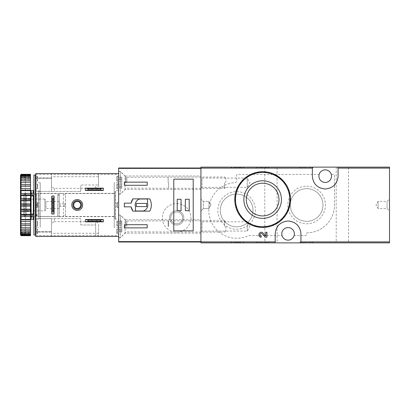 <?xml version="1.0" encoding="UTF-8"?>
<svg xmlns="http://www.w3.org/2000/svg" width="410" height="410" viewBox="0 0 410 410"><rect width="100%" height="100%" fill="white"/><g stroke="black" fill="none" stroke-linecap="round" stroke-linejoin="round"><path stroke-width="0.31" stroke-dasharray="2.05 1.54" d="M300.586 167.142L312.302 167.142L300.586 167.142L300.586 167.998L300.012 167.998L300.012 167.142L300.012 167.998L312.871 167.998L312.871 167.142L312.302 167.142L312.871 167.142L312.871 167.998L300.586 167.998L300.586 167.142M389.5 167.142L200.931 167.142L200.931 242.858L389.5 242.858L389.5 167.142M348.5 167.142L336.215 167.142L348.5 167.142L348.5 242.858L336.215 242.858L348.5 242.858M277.073 167.142L264.788 167.142L277.073 167.142L277.073 242.858L264.788 242.858L277.073 242.858M231.645 167.142L243.355 167.142L231.645 167.142L231.645 167.998L231.071 167.998L231.071 167.142L231.071 167.998L243.929 167.998L243.929 167.142L243.355 167.142L243.929 167.142L243.929 167.998L231.645 167.998L231.645 167.142M256.788 167.142L268.499 167.142L256.788 167.142L256.788 167.998L256.214 167.998L256.214 167.142L256.214 167.998L269.073 167.998L269.073 167.142L268.499 167.142L269.073 167.142L269.073 167.998L256.788 167.998L256.788 167.142M306.644 186.207A18.793 18.793 0 0 1 322.921 214.399A18.793 18.793 0 0 1 290.367 214.399A18.793 18.793 0 0 1 306.644 186.207M236.642 191.634A18.793 18.793 0 0 1 252.919 219.827A18.793 18.793 0 0 1 220.365 219.827A18.793 18.793 0 0 1 236.642 191.634M294.119 235.571L304.927 235.571A1.712 1.712 0 0 0 306.644 233.859L306.644 233.141A0.287 0.287 0 0 1 306.926 232.854A27.859 27.859 0 0 0 334.498 205L334.498 174.998A0.569 0.569 0 0 0 333.93 174.429L331.26 174.429A6.283 6.283 0 0 0 319.164 174.429L237.216 174.429A0.569 0.569 0 0 0 236.642 174.998L236.642 180.907A1.712 1.712 0 0 1 235.027 182.619A27.859 27.859 0 0 0 209.648 217.3A27.859 27.859 0 0 0 248.521 235.627A0.569 0.569 0 0 1 248.767 235.571L282.024 235.571A6.283 6.283 0 0 0 294.119 235.571A6.283 6.283 0 0 0 288.071 227.57A6.283 6.283 0 0 0 282.024 235.571L248.767 235.571A0.569 0.569 0 0 0 248.521 235.627A27.859 27.859 0 0 1 209.648 217.3A27.859 27.859 0 0 1 235.027 182.619A1.712 1.712 0 0 0 236.642 180.907L236.642 174.998A0.569 0.569 0 0 1 237.216 174.429L319.164 174.429A6.283 6.283 0 0 0 325.212 182.429A6.283 6.283 0 0 0 331.26 174.429L333.93 174.429A0.569 0.569 0 0 1 334.498 174.998L334.498 205A27.859 27.859 0 0 1 306.926 232.854A0.287 0.287 0 0 0 306.644 233.141L306.644 233.859A1.712 1.712 0 0 1 304.927 235.571L294.119 235.571M263 233.029C259.679 229.82 256.619 237.016 261.226 237.159L261.226 236.016C258.772 235.94 260.401 232.106 262.174 233.818L265.352 237.159L266.93 237.159L266.93 232.27L265.788 232.27L265.788 235.96M273.352 173.855L262.641 171.713L253.226 173.353L244.975 178.032L238.794 185.176L235.35 194.007L235.073 203.539L238.041 212.636L243.899 220.18L251.945 225.295L261.262 227.396L270.743 226.223L279.256 221.928L285.821 215.019L289.68 206.271L290.352 196.733L287.784 187.575L282.326 179.862M256.214 242.858L268.499 242.858L256.214 242.858L256.214 242.002L269.073 242.002L256.214 242.002L256.214 242.858M268.499 242.858L269.073 242.858L268.499 242.858L268.499 242.002L268.499 242.858M300.012 242.858L312.302 242.858L300.012 242.858L300.012 242.002L312.871 242.002L300.012 242.002L300.012 242.858M312.302 242.858L312.871 242.858L312.302 242.858L312.302 242.002L312.302 242.858M231.071 242.858L243.355 242.858L231.071 242.858L231.071 242.002L243.929 242.002L231.071 242.002L231.071 242.858M243.355 242.858L243.929 242.858L243.355 242.858L243.355 242.002L243.355 242.858M389.5 198.999L389.5 211.001L389.5 198.999L387.071 201.428L387.071 208.572L387.071 201.428L378.071 201.428L378.071 208.572L378.071 201.428L376.011 205L378.071 208.572L387.071 208.572L389.5 211.001M200.931 220.713L200.931 232.142L200.931 220.713L202.012 221.795L202.012 231.061L202.012 221.795L247.215 221.795L247.215 231.061L247.215 221.795L249.89 226.428L247.215 231.061L202.012 231.061L200.931 232.142M200.931 177.002L200.931 188.431L200.931 177.002L202.012 178.083L202.012 187.344L202.012 178.083L247.215 178.083L247.215 187.344L247.215 178.083L249.89 182.716L247.215 187.344L202.012 187.344L200.931 188.431M200.931 198.999L200.931 211.001L200.931 198.999L200.931 211.001L200.931 198.999L203.355 201.428L203.355 208.572L203.355 201.428L208.931 201.428L208.931 208.572L208.931 201.428L208.931 208.572L208.931 201.428L203.355 201.428L203.355 208.572L203.355 201.428L200.931 198.999M262.641 183.224A16.349 16.349 0 0 1 276.801 207.747A16.349 16.349 0 0 1 248.486 207.747A16.349 16.349 0 0 1 262.641 183.224M306.644 188.651A16.349 16.349 0 0 1 320.805 213.174A16.349 16.349 0 0 1 292.484 213.174A16.349 16.349 0 0 1 306.644 188.651A16.349 16.349 0 0 1 320.805 213.174A16.349 16.349 0 0 1 292.484 213.174A16.349 16.349 0 0 1 306.644 188.651M236.642 194.079A16.349 16.349 0 0 1 250.802 218.602A16.349 16.349 0 0 1 222.481 218.602A16.349 16.349 0 0 1 236.642 194.079A16.349 16.349 0 0 1 250.802 218.602A16.349 16.349 0 0 1 222.481 218.602A16.349 16.349 0 0 1 236.642 194.079M300.93 242.858L300.93 233.859A12.859 12.859 0 0 0 298.311 226.084M297.229 224.834A12.859 12.859 0 0 0 288.133 221M288.087 221A12.859 12.859 0 0 0 278.923 224.823M277.903 225.992A12.859 12.859 0 0 0 275.212 233.859L275.212 242.858M312.358 167.142L312.358 176.141A12.859 12.859 0 0 0 314.972 183.916M316.059 185.166A12.859 12.859 0 0 0 325.156 189M325.202 189A12.859 12.859 0 0 0 334.36 185.176M335.385 184.008A12.859 12.859 0 0 0 338.071 176.141L338.071 167.142M210.991 205L208.931 208.572L210.991 205L208.931 201.428L210.991 205M243.929 242.858L243.929 242.002L243.929 242.858M237.713 242.002L237.713 242.858L233.644 242.858L236.088 242.858L236.088 242.002L236.088 242.858L240.644 242.858L239.343 242.858L239.343 242.002L241.787 242.002L233.644 242.002L240.644 242.002L239.343 242.002L239.343 242.858L241.787 242.858L241.787 242.002M237.713 242.858L241.787 242.858M238.282 242.858L238.282 242.002L238.282 242.858M237.144 242.858L237.144 242.002L237.144 242.858M312.871 242.858L312.871 242.002L312.871 242.858M302.585 242.858L302.585 242.002L309.591 242.002L302.585 242.002L302.585 242.858L304.215 242.858L304.215 242.002L305.845 242.002L304.215 242.002L304.215 242.858L309.591 242.858L309.591 242.002L310.729 242.002L309.591 242.002L309.591 242.858L302.585 242.858M310.729 242.858L310.729 242.002L310.729 242.858L309.591 242.858L309.591 242.002L309.591 242.858L310.729 242.858M305.845 242.858L304.215 242.858L305.845 242.858L305.845 242.002M269.073 242.858L269.073 242.002L269.073 242.858M263 242.858L258.787 242.858L261.226 242.858L261.226 242.002L261.226 242.858L259.925 242.858L266.93 242.858L265.788 242.858L265.788 242.002L258.787 242.002L266.93 242.002L265.788 242.002L265.788 242.858L263 242.858L263 242.002M266.93 242.858L266.93 242.002L266.93 242.858M265.352 242.858L265.352 242.002M240.644 167.998L238.282 167.998L238.282 167.142L238.282 167.998L233.644 167.998L233.644 167.142L236.088 167.142L236.088 167.998L236.088 167.142L234.781 167.142L240.644 167.142L239.343 167.142L239.343 167.998L239.343 167.142L241.787 167.142L237.713 167.142L237.713 167.998L241.787 167.998L239.343 167.998L240.644 167.998L240.644 167.142M237.144 167.998L237.144 167.142L237.144 167.998M233.644 167.998L237.713 167.998M233.644 167.142L237.713 167.142M302.585 167.998L302.585 167.142L310.729 167.142L302.585 167.142L302.585 167.998L309.591 167.998L302.585 167.998M304.215 167.998L304.215 167.142L304.215 167.998L305.845 167.998L304.215 167.998M305.845 167.998L305.845 167.142M309.591 167.998L309.591 167.142L309.591 167.998L310.729 167.998L309.591 167.998L309.591 167.142L309.591 167.998M310.729 167.998L310.729 167.142L310.729 167.998M262.174 167.998L266.93 167.998L258.787 167.998L261.226 167.998L261.226 167.142L259.925 167.142L266.93 167.142L258.787 167.142L261.226 167.142L261.226 167.998L259.925 167.998L262.174 167.998L262.174 167.142M265.352 167.998L265.352 167.142M266.93 167.998L266.93 167.142L266.93 167.998M265.788 167.998L265.788 167.142L265.788 167.998M200.931 241.613L200.931 242.002L118.644 242.002L118.644 167.998L200.931 167.998L200.931 168.387M176.643 203.57A14.283 14.283 0 0 1 189.015 224.998A14.283 14.283 0 0 1 164.272 224.998A14.283 14.283 0 0 1 176.643 203.57A14.283 14.283 0 0 1 189.015 224.998A14.283 14.283 0 0 1 164.272 224.998A14.283 14.283 0 0 1 176.643 203.57M200.931 242.002L200.931 167.998M200.931 219.714L200.931 233.141L200.931 219.714L125.07 219.714L125.07 233.141L125.07 219.714L120.355 214.999L120.355 237.856L120.355 214.999L118.644 214.999L118.644 237.856L118.644 214.999M200.931 175.998L200.931 189.43L200.931 175.998L125.07 175.998L125.07 189.43L125.07 175.998L120.355 171.288L120.355 194.145L120.355 171.288L118.644 171.288L118.644 194.145L118.644 171.288M118.644 190.717L118.644 219.283L118.644 190.717L115.64 190.717L115.64 219.283L115.64 190.717L114.928 191.429L114.928 218.571L114.928 191.429M176.643 210.714A7.144 7.144 0 0 1 182.829 221.431A7.144 7.144 0 0 1 170.458 221.431A7.144 7.144 0 0 1 176.643 210.714A7.144 7.144 0 0 1 182.829 221.431A7.144 7.144 0 0 1 170.458 221.431A7.144 7.144 0 0 1 176.643 210.714M176.643 211.949A5.904 5.904 0 0 1 181.758 220.811A5.904 5.904 0 0 1 171.529 220.811A5.904 5.904 0 0 1 176.643 211.949A5.904 5.904 0 0 1 181.758 220.811A5.904 5.904 0 0 1 171.529 220.811A5.904 5.904 0 0 1 176.643 211.949M23.498 194.883L23.498 215.117L23.498 194.883L24.815 193.571L24.815 216.429L24.815 193.571L35.788 193.571L35.788 216.429L35.788 193.571M23.498 197.856L23.498 212.144L23.498 197.856L24.738 199.096L24.738 210.904L24.738 199.096L44.931 199.096L44.931 210.904L44.931 199.096L45.956 201.571L45.956 208.429L45.956 201.571L59.214 201.571L59.214 208.429L59.214 201.571L60.101 203.714L60.101 206.286L60.101 203.714L64.929 203.714L64.929 206.286L64.929 203.714M35.788 194.858L35.788 215.142L35.788 194.858L38.642 194.858L38.642 215.142L38.642 194.858M38.642 193.571L38.642 216.429L38.642 193.571L57.784 193.571L57.784 216.429L57.784 193.571L59.214 196.047L59.214 213.953L59.214 196.047M59.214 193.571L59.214 216.429L59.214 193.571L63.427 193.571L63.427 216.429L63.427 193.571C64.093 194.863 64.759 194.863 65.431 193.571L65.431 216.429L65.431 193.571L114.928 193.571L114.928 216.429L114.928 193.571M131.092 203.145L124.358 203.145L124.358 206.855L131.092 206.855M132.896 211.145L149.773 211.145A12.715 12.715 0 0 0 149.773 198.855L132.896 198.855M147.498 198.999L139.625 198.999A6.283 6.283 0 0 0 135.5 206.876L135.5 211.001L143.372 211.001A6.283 6.283 0 0 0 147.498 203.124L147.498 198.999M146.642 203.427L136.356 203.427L136.356 206.573L146.642 206.573L146.642 203.427M147.216 182.142L124.358 182.142L124.358 185.284L147.216 185.284L147.216 182.142M124.358 224.716L124.358 227.857L147.216 227.857L147.216 224.716L124.358 224.716M173.784 230.85L173.784 179.149M193.212 230.85L193.212 179.149M181.071 199.286L177.212 199.286L177.212 210.714L181.071 210.714L181.071 199.286M189.215 199.286L185.356 199.286L185.356 210.714L189.215 210.714L189.215 199.286M118.644 182.716L118.644 227.284L118.644 182.716L114.216 182.716L114.216 227.284L114.216 182.716M118.644 187.488L118.644 185.971L118.644 188.359L118.644 187.488L121.785 187.488L121.785 185.971L121.785 188.359L121.785 187.488L118.644 187.488M118.644 184.151L118.644 179.329L118.644 184.151L121.785 184.151L121.785 186.099L121.785 179.329L121.785 184.151L118.644 184.151M118.644 179.375L118.644 177.074L118.644 179.457L121.785 179.457L121.785 177.074L121.785 179.457L118.644 179.375M120.355 182.716L120.355 171.426L120.355 182.716M168.146 182.716L168.146 177.284L168.146 182.716M168.643 182.716L168.643 188.431L168.643 182.716M224.557 182.716L224.557 188.431L224.557 182.716M225.787 182.716L225.787 178.227L225.787 182.716M118.644 226.428L118.644 215.142L118.644 226.428M118.644 231.204L118.644 229.682L118.644 232.07L118.644 231.204L121.785 231.204L121.785 229.682L121.785 232.07L121.785 231.204L118.644 231.204M118.644 227.863L118.644 223.045L118.644 227.863L121.785 227.863L121.785 229.815L121.785 223.045L121.785 227.863L118.644 227.863M118.644 223.091L118.644 220.785L118.644 223.173L121.785 223.173L121.785 220.785L121.785 223.173L118.644 223.091M120.355 226.428L120.355 215.142L120.355 226.428M168.146 226.428L168.146 221L168.146 226.428M168.643 226.428L168.643 220.713L168.643 226.428M224.557 226.428L224.557 220.713L224.557 226.428M225.787 226.428L225.787 230.917L225.787 226.428M103.356 221.856L103.356 219.57L85.357 219.57L85.357 221.856L103.356 221.856M103.356 190.43L103.356 188.144L85.357 188.144L85.357 190.43L103.356 190.43M51.501 184.997L51.501 176.715L51.501 191.429L51.501 178.427L51.501 191.429L80.216 191.429L36.357 191.429A0.569 0.569 0 0 0 35.788 191.998L35.788 178.427L35.788 191.998A0.569 0.569 0 0 1 36.357 191.429L51.501 191.429L51.501 173.573L51.501 184.997C51.445 186.627 52.398 187.739 54.356 188.339L95.643 188.339C97.6 187.739 98.554 186.627 98.502 184.997L98.502 173.573L54.356 173.573L98.502 173.573L98.502 184.997M51.501 177.858L51.501 178.427L51.501 177.858L35.788 177.858L35.788 178.427L35.788 177.858L51.501 177.858M98.502 225.003L98.502 236.426L98.502 225.003C98.554 223.373 97.6 222.261 95.643 221.661L95.643 236.426L98.502 236.426L51.501 236.426L95.643 236.426L95.643 224.998L81.359 224.998A0.569 0.569 0 0 1 80.785 224.429L80.785 219.145A0.569 0.569 0 0 0 80.216 218.571L51.501 218.571L51.501 236.426L51.501 225.003C51.445 223.373 52.398 222.261 54.356 221.661L54.356 218.571M98.502 233.285L51.501 233.285L51.501 218.571L36.357 218.571A0.569 0.569 0 0 1 35.788 218.002L35.788 231.573L35.788 218.002A0.569 0.569 0 0 0 36.357 218.571L51.501 218.571L51.501 232.142L51.501 218.571L80.216 218.571L80.785 219.145L80.785 224.429L81.359 224.998L95.643 224.998M51.501 173.573L54.356 173.573L51.501 173.573M81.359 185.002L98.502 185.002L81.359 185.002A0.569 0.569 0 0 0 80.785 185.571L81.359 185.002M80.785 190.855L80.785 185.571L80.785 190.855A0.569 0.569 0 0 1 80.216 191.429L80.785 190.855M95.643 221.661L54.356 221.661M35.788 233.787L35.788 228.785L35.788 233.787L37.069 233.787L37.069 228.785L37.069 233.787L37.643 233.213L37.643 229.359L37.643 233.213M35.788 226.084L35.788 221.087L35.788 226.084L35.788 221.087L35.788 226.084L37.069 226.084L35.788 226.084M35.788 207.501L35.788 202.499L35.788 207.501L35.788 202.499L35.788 207.501L37.069 207.501L35.788 207.501M35.788 188.913L35.788 183.916L35.788 188.913L35.788 183.916L35.788 188.913L37.069 188.913L35.788 188.913M35.788 181.215L35.788 176.213L35.788 181.215L37.069 181.215L37.069 176.213L37.069 181.215L37.643 180.641L37.643 176.787L37.643 180.641M35.788 227.284L35.788 182.716L35.788 227.284L40.216 227.284L40.216 182.716L40.216 227.284M118.644 236.426L35.788 236.426L35.788 173.573L118.644 173.573L118.644 236.426L118.644 173.573M35.788 231.573L35.788 232.142L35.788 231.573L51.501 231.573L35.788 231.573M51.501 233.285L51.501 225.003M54.074 196L51.788 196L51.788 213.999L54.074 213.999L54.074 196M118.644 233.787L118.644 228.785L118.644 233.787L117.357 233.787L116.783 233.213L116.783 229.359L116.783 233.213M118.644 226.084L118.644 221.087L118.644 226.084L118.644 221.087L118.644 226.084L117.357 226.084L116.783 225.515L116.783 221.656L116.783 225.515L116.783 221.656L116.783 225.515L117.357 226.084L117.357 221.087L117.357 226.084L117.357 221.087L117.357 226.084L118.644 226.084M118.644 207.501L118.644 202.499L118.644 207.501L118.644 202.499L118.644 207.501L117.357 207.501L116.783 206.927L116.783 203.073L116.783 206.927L116.783 203.073L116.783 206.927L117.357 207.501L117.357 202.499L117.357 207.501L117.357 202.499L117.357 207.501L118.644 207.501M118.644 188.913L118.644 183.916L118.644 188.913L118.644 183.916L118.644 188.913L117.357 188.913L116.783 188.344L116.783 184.485L116.783 188.344L116.783 184.485L116.783 188.344L117.357 188.913L117.357 183.916L117.357 188.913L117.357 183.916L117.357 188.913L118.644 188.913M118.644 181.215L118.644 176.213L118.644 181.215L117.357 181.215L116.783 180.641L116.783 176.787L116.783 180.641M51.501 232.142L35.788 232.142L51.501 232.142M118.644 227.284L114.216 227.284M114.216 216.644L114.216 193.356L114.216 216.644L40.216 216.644L40.216 193.356L40.216 216.644M37.643 206.927L37.643 203.073L37.643 206.927L37.069 207.501L37.069 202.499L37.069 207.501L37.069 202.499L37.069 207.501L37.643 206.927L37.643 203.073L37.643 206.927M37.643 225.515L37.643 221.656L37.643 225.515L37.069 226.084L37.069 221.087L37.069 226.084L37.069 221.087L37.069 226.084L37.643 225.515L37.643 221.656L37.643 225.515M37.643 188.344L37.643 184.485L37.643 188.344L37.069 188.913L37.069 183.916L37.069 188.913L37.069 183.916L37.069 188.913L37.643 188.344L37.643 184.485L37.643 188.344M91.855 221.856L96.857 221.856L91.855 221.856L91.855 219.57L96.857 219.57L91.855 219.57M91.855 190.43L96.857 190.43L91.855 190.43L91.855 188.144L96.857 188.144L91.855 188.144M96.857 188.144L96.857 190.43M96.857 219.57L96.857 221.856M54.074 207.357L54.074 202.642L54.074 207.357L51.788 207.357L51.788 202.642L51.788 207.357M51.788 202.642L54.074 202.642M71.786 205A5.427 5.427 0 0 1 79.929 200.3A5.427 5.427 0 0 1 79.929 209.7A5.427 5.427 0 0 1 71.786 205M73.703 205A3.511 3.511 0 0 1 78.971 201.956A3.511 3.511 0 0 1 78.971 208.044A3.511 3.511 0 0 1 73.703 205M35.357 235.002L35.357 174.998M35.357 205.989L35.357 204.011L37.069 205L35.357 205.989L35.357 204.011L37.069 205L35.357 205.989M35.357 219.857L35.357 190.143L35.357 219.857M35.357 216.357L35.357 213.979L35.357 216.357M33.928 216.465L33.359 216.06L33.928 216.465L33.928 219.857L33.928 216.465M33.928 195.555L33.928 214.445L33.928 195.098L33.359 195.959L30.786 195.903L30.786 193.884L33.359 193.94L33.928 193.535L33.359 193.94L33.359 190.717M33.928 193.535L33.928 190.143L33.928 193.535M31.073 219.283L30.786 214.097L30.786 216.116L33.359 216.06L33.359 216.921M31.073 216.921L31.073 216.06L33.359 216.06L33.359 219.283M31.073 193.079L31.073 193.94L33.359 193.94L33.359 193.079M21.069 235.427L30.499 235.427L30.499 235.694L30.499 234.54L30.499 235.694L21.069 235.694L20.5 234.781L20.5 234.095L21.069 235.027L30.499 235.027L30.499 234.233L21.069 234.233L20.5 233.521L20.5 232.762L21.069 233.449L30.499 233.449L30.499 232.157L21.069 232.157L20.5 231.399L20.5 230.584L21.069 231.004L30.499 231.004L30.499 229.251L21.069 229.251L20.5 228.467L20.5 227.632L30.499 227.77L30.499 225.608L21.069 225.608L20.5 224.829L20.5 223.916L21.069 223.85L30.499 223.85L30.499 221.344L21.069 221.344L20.5 220.585L20.5 219.555L21.069 219.35L30.499 219.35L30.499 216.577L21.069 216.577L20.5 215.865L20.5 214.748L21.069 214.415L30.499 214.415L30.499 211.463L21.069 211.463L20.5 210.817L20.5 204.405L21.069 203.852L30.499 203.852L30.499 200.803L21.069 200.803L20.5 200.352L20.5 199.183L21.069 198.537L30.499 198.537L30.499 195.585L21.069 195.585L20.5 195.252L20.5 194.135L21.069 193.423L30.499 193.423L30.499 190.65L21.069 190.65L20.5 190.445L20.5 189.415L21.069 188.656L30.499 188.656L30.499 186.15L21.069 186.15L20.5 186.084L20.5 185.171L21.069 184.392L30.499 184.392L30.499 182.23L20.5 182.368L20.5 181.533L21.069 180.748L30.499 180.748L30.499 178.996L30.499 179.416L30.499 178.996L21.069 178.996L20.5 179.416L20.5 178.601L21.069 177.843L30.499 177.843L30.499 176.551L30.499 177.238L30.499 176.551L21.069 176.551L20.5 177.238L20.5 176.479L21.069 175.767L30.499 175.767L30.499 174.973L30.499 175.905L30.499 174.973L21.069 174.973L20.5 175.905L20.5 175.219L21.069 174.573L30.499 174.573L30.499 174.306L30.499 175.459L30.499 174.306L21.069 174.306L20.5 175.219M21.069 235.027L21.069 234.233M21.069 233.449L21.069 232.157M21.069 231.004L21.069 229.251M21.069 227.77L21.069 225.608M21.069 223.85L21.069 221.344M21.069 219.35L21.069 216.577M21.069 214.415L21.069 211.463M21.069 203.852L21.069 200.803M21.069 198.537L21.069 195.585M21.069 193.423L21.069 190.65M21.069 188.656L21.069 186.15M21.069 184.392L21.069 182.23M21.069 180.748L21.069 178.996M21.069 177.843L21.069 176.551M21.069 175.767L21.069 174.973M21.069 174.573L21.069 174.306M20.5 234.781L21.069 235.694M20.5 234.576L20.5 233.521M20.5 233.116L20.5 231.399M20.5 230.804L20.5 228.467M20.5 227.704L20.5 224.829M20.5 223.916L20.5 220.585M20.5 219.555L20.5 215.865M20.5 214.748L20.5 210.817M20.5 204.405L20.5 200.352M20.5 199.183L20.5 195.252M20.5 194.135L20.5 190.445M20.5 189.415L20.5 186.084M20.5 185.171L20.5 182.296M20.5 181.533L20.5 179.196M20.5 178.601L20.5 176.884M20.5 176.479L20.5 175.424M20.5 233.428L20.5 176.572L20.5 233.428L21.069 232.859L21.069 177.14L21.069 232.859L25.358 232.859L25.358 177.14L25.358 232.859M25.358 216.429L25.358 193.571L25.358 216.429L26.517 215.27L26.517 194.729L26.517 215.27L36.787 215.27L36.787 194.729L36.787 215.27M36.787 216.716L36.787 193.284L36.787 216.716L40.216 216.716L40.216 193.284L40.216 216.716M40.216 218.94L40.216 191.06L40.216 218.94L38.929 219.283L38.929 190.717L38.929 219.283L35.788 219.304M33.928 235.002L33.928 174.998M33.928 214.445L33.359 214.04L33.359 195.959M33.928 214.901L30.786 214.901L30.786 214.097L33.359 214.04M31.073 190.717L30.786 195.903L30.786 193.079L30.786 193.884L30.786 193.079L33.928 193.079M30.499 219.857L30.499 190.143L30.499 219.857M30.499 203.852L30.499 211.463M30.499 198.537L30.499 200.803M30.499 193.423L30.499 195.585M30.499 188.656L30.499 190.65M30.499 184.392L30.499 186.15M30.499 180.748L30.499 182.23M30.499 177.843L30.499 178.996M30.499 175.767L30.499 176.551M30.499 174.573L30.499 174.973M30.499 227.77L30.499 229.251M30.499 231.004L30.499 232.157M30.499 233.449L30.499 234.233M30.499 235.027L30.499 235.427M30.499 223.85L30.499 225.608M30.499 219.35L30.499 221.344M30.499 214.415L30.499 216.577M20.5 209.648L21.069 209.197L30.499 209.197M21.069 209.197L21.069 206.148L30.499 206.148M21.069 206.148L20.5 205.594M20.5 234.54L30.499 234.54M20.5 234.095L30.499 234.095L20.5 234.095M20.5 232.762L30.499 232.762L20.5 232.762M20.5 230.584L30.499 230.584L20.5 230.584M20.5 227.632L30.499 227.632L20.5 227.632M20.5 182.368L30.499 182.368L20.5 182.368M20.5 179.416L30.499 179.416L20.5 179.416M20.5 177.238L30.499 177.238L20.5 177.238M20.5 175.905L30.499 175.905L20.5 175.905M20.5 175.459L30.499 175.459M20.5 186.012L30.499 186.012M20.5 190.23L30.499 190.23M20.5 194.893L30.499 194.893M20.5 199.87L30.499 199.87M20.5 205L30.499 205M20.5 210.13L30.499 210.13M20.5 215.106L30.499 215.106M20.5 219.77L30.499 219.77M20.5 223.988L30.499 223.988M30.786 214.901L30.786 216.921L30.786 216.116L30.786 216.921L33.928 216.921M33.928 195.098L30.786 195.098M35.788 214.758L37.069 215.44L37.069 214.896L35.357 215.809M37.069 215.44L35.788 216.126M35.788 214.21L37.069 214.896M231.645 242.858L231.645 242.002L231.645 242.858M239.993 242.858L239.993 242.002M235.432 242.858L235.432 242.002M300.586 242.858L300.586 242.002L300.586 242.858M256.788 242.858L256.788 242.002L256.788 242.858M262.174 242.858L262.174 242.002M243.355 167.998L243.355 167.142L243.355 167.998M235.432 167.998L235.432 167.142M239.993 167.998L239.993 167.142M312.302 167.998L312.302 167.142L312.302 167.998M268.499 167.998L268.499 167.142L268.499 167.998M263 167.998L263 167.142M125.798 182.716L125.798 176.869L125.798 182.716M126.808 182.716L126.808 177.284L126.808 182.716M121.785 186.053L118.644 186.053L121.785 186.053M121.785 181.276L118.644 181.276L121.785 181.276M121.785 177.94L118.644 177.94L121.785 177.94M125.798 226.428L125.798 220.58L125.798 226.428M126.808 226.428L126.808 221L126.808 226.428M121.785 229.769L118.644 229.769L121.785 229.769M121.785 224.993L118.644 224.993L121.785 224.993M121.785 221.656L118.644 221.656L121.785 221.656M54.356 188.339L54.356 191.429M95.643 188.339L95.643 185.002M51.501 178.427L35.788 178.427L51.501 178.427M35.788 235.571L118.644 235.571M35.788 174.429L118.644 174.429M117.357 181.215L117.357 176.213L117.357 181.215M117.357 233.787L117.357 228.785L117.357 233.787M35.926 219.283L35.926 190.717L35.926 219.283M31.073 214.04L31.073 195.959M203.355 208.572L200.931 211.001L203.355 208.572L208.931 208.572L203.355 208.572M336.215 167.142L336.215 242.858M264.788 167.142L264.788 242.858M240.644 242.858L240.644 242.002M234.781 242.858L234.781 242.002M233.644 242.858L233.644 242.002M259.925 242.858L259.925 242.002M258.787 242.858L258.787 242.002M234.781 167.998L234.781 167.142M241.787 167.998L241.787 167.142M259.925 167.998L259.925 167.142M258.787 167.998L258.787 167.142M118.644 194.145L120.355 194.145L125.07 189.43L200.931 189.43M118.644 237.856L120.355 237.856L125.07 233.141L200.931 233.141M23.498 215.117L24.815 216.429L35.788 216.429M35.788 215.142L38.642 215.142M38.642 216.429L57.784 216.429L59.214 213.953M59.214 216.429L63.427 216.429C62.838 215.686 65.472 214.85 65.431 216.429L114.928 216.429M114.928 218.571L115.64 219.283L118.644 219.283M64.929 206.286L60.101 206.286L59.214 208.429L45.956 208.429L44.931 210.904L24.738 210.904L23.498 212.144M118.644 194.002L120.355 194.002L125.798 188.559L126.808 188.144L224.557 188.431L225.787 187.201M118.644 171.426L120.355 171.426L125.798 176.869L126.808 177.284L224.557 177.002L225.787 178.227M121.785 185.971L118.644 185.971L121.785 185.971M121.785 186.099L118.644 186.099L121.785 186.099M121.785 179.329L118.644 179.329L121.785 179.329M121.785 179.457L118.644 179.457L121.785 179.457M121.785 177.074L118.644 177.074M121.785 188.359L118.644 188.359M118.644 237.713L120.355 237.713L125.798 232.275L126.808 231.855L224.557 232.142L225.787 230.917M118.644 215.142L120.355 215.142L125.798 220.58L126.808 221L224.557 220.713L225.787 221.943M121.785 229.682L118.644 229.682L121.785 229.682M121.785 229.815L118.644 229.815L121.785 229.815M121.785 223.045L118.644 223.045L121.785 223.045M121.785 223.173L118.644 223.173L121.785 223.173M121.785 220.785L118.644 220.785M121.785 232.07L118.644 232.07M98.502 176.715L51.501 176.715M114.216 193.356L40.216 193.356M40.216 182.716L35.788 182.716M118.644 202.499L117.357 202.499L116.783 203.073L117.357 202.499L118.644 202.499M118.644 221.087L117.357 221.087L116.783 221.656L117.357 221.087L118.644 221.087M118.644 183.916L117.357 183.916L116.783 184.485L117.357 183.916L118.644 183.916M118.644 176.213L117.357 176.213L116.783 176.787M118.644 228.785L117.357 228.785L116.783 229.359M37.069 202.499L37.643 203.073L37.069 202.499L35.788 202.499L37.069 202.499M37.069 221.087L37.643 221.656L37.069 221.087L35.788 221.087L37.069 221.087M37.069 183.916L37.643 184.485L37.069 183.916L35.788 183.916L37.069 183.916M35.788 176.213L37.069 176.213L37.643 176.787M35.788 228.785L37.069 228.785L37.643 229.359M25.358 177.14L21.069 177.14L20.5 176.572M36.787 194.729L26.517 194.729L25.358 193.571M36.787 193.284L40.216 193.284M40.216 191.06L35.788 190.696"/><path stroke-width="0.61" d="M300.93 242.858L389.5 242.858L389.5 167.142L200.931 167.142L200.931 242.858L300.93 242.858L300.93 233.859C300.233 226.135 295.948 221.851 288.087 221C280.204 221.836 275.915 226.125 275.212 233.859L275.212 242.858M265.788 235.96L263 233.029L265.788 235.96L265.788 232.27L266.93 232.27L266.93 237.159L265.352 237.159L262.174 233.818C260.396 232.106 258.772 235.94 261.226 236.016L261.226 237.159C256.624 237.021 259.668 229.825 263 233.029M282.326 179.862L273.352 173.855M312.358 167.142L312.358 176.141C313.055 183.864 317.335 188.149 325.202 189C333.079 188.164 337.368 183.875 338.071 176.141L338.071 167.142M262.641 180.774A18.793 18.793 0 0 1 278.918 208.967A18.793 18.793 0 0 1 246.364 208.967A18.793 18.793 0 0 1 262.641 180.774M262.641 171.713A27.859 27.859 0 0 1 286.769 213.502A27.859 27.859 0 0 1 238.517 213.502A27.859 27.859 0 0 1 262.641 171.713A27.859 27.859 0 0 1 286.769 213.502A27.859 27.859 0 0 1 238.517 213.502A27.859 27.859 0 0 1 262.641 171.713M262.641 183.224A16.349 16.349 0 0 1 276.801 207.747A16.349 16.349 0 0 1 248.486 207.747A16.349 16.349 0 0 1 262.641 183.224M325.212 169.858A6.283 6.283 0 0 1 330.66 179.288A6.283 6.283 0 0 1 319.769 179.288A6.283 6.283 0 0 1 325.212 169.858M288.071 227.57A6.283 6.283 0 0 1 293.514 237A6.283 6.283 0 0 1 282.628 237A6.283 6.283 0 0 1 288.071 227.57M298.311 226.084A12.859 12.859 0 0 0 297.229 224.834M278.923 224.823A12.859 12.859 0 0 0 277.903 225.992M314.972 183.916A12.859 12.859 0 0 0 316.059 185.166M334.36 185.176A12.859 12.859 0 0 0 335.385 184.008M131.092 203.145L124.358 203.145L124.358 206.855L131.092 206.855L132.896 211.145L149.773 211.145C151.859 207.05 151.859 202.95 149.773 198.855L132.896 198.855L131.092 203.145A10.573 10.573 0 0 1 132.896 198.855M200.931 167.998L118.644 167.998L118.644 242.002L200.931 242.002M118.644 168.387L200.931 168.387L200.931 241.613L118.644 241.613M124.358 185.284L124.358 182.142L147.216 182.142L147.216 185.284L124.358 185.284M147.216 227.857L124.358 227.857L124.358 224.716L147.216 224.716L147.216 227.857M173.784 179.149L173.784 230.85L193.212 230.85L193.212 179.149L173.784 179.149M131.092 206.855A10.573 10.573 0 0 0 132.896 211.145M147.498 198.999L139.625 198.999A6.283 6.283 0 0 0 135.5 206.876L135.5 211.001L143.372 211.001A6.283 6.283 0 0 0 147.498 203.124L147.498 198.999M146.642 203.427L136.356 203.427L136.356 206.573L146.642 206.573L146.642 203.427M189.215 199.286L185.356 199.286L185.356 210.714L189.215 210.714L189.215 199.286M181.071 199.286L177.212 199.286L177.212 210.714L181.071 210.714L181.071 199.286M85.357 219.57L103.356 219.57L100.547 220.144L100.547 221.287L103.356 221.856L85.357 221.856L88.165 221.287L88.165 220.144L85.357 219.57L85.357 221.856M100.547 221.287L88.165 221.287M100.547 220.144L88.165 220.144M103.356 219.57L103.356 221.856M85.357 188.144L103.356 188.144L100.547 188.713L100.547 189.856L103.356 190.43L85.357 190.43L88.165 189.856L88.165 188.713L85.357 188.144L85.357 190.43M100.547 189.856L88.165 189.856M100.547 188.713L88.165 188.713M103.356 188.144L103.356 190.43M118.644 173.573L35.788 173.573L35.788 236.426L118.644 236.426M71.786 205A5.427 5.427 0 0 1 79.929 200.3A5.427 5.427 0 0 1 79.929 209.7A5.427 5.427 0 0 1 71.786 205M54.074 213.999L54.074 196L53.5 198.809L53.5 211.094L54.074 213.999L51.788 213.999L52.357 211.094L53.5 211.094M53.5 198.809L52.357 198.809L51.788 196L51.788 213.999M52.357 198.809L52.357 211.094M54.074 196L51.788 196M72.929 205A4.284 4.284 0 0 1 79.355 201.289A4.284 4.284 0 0 1 79.355 208.71A4.284 4.284 0 0 1 72.929 205M73.703 205A3.511 3.511 0 0 1 78.971 201.956A3.511 3.511 0 0 1 78.971 208.044A3.511 3.511 0 0 1 73.703 205M35.357 174.998L35.357 235.002L33.928 235.002L33.928 174.998L35.357 174.998M33.928 195.555L33.359 195.959L33.359 214.04L33.928 214.445M33.928 216.921L30.786 216.921L30.786 214.097L33.359 214.04M33.928 195.098L30.786 195.098L30.786 195.903L33.359 195.959M20.5 175.219L21.069 174.306L30.499 174.306L30.499 174.573L21.069 174.573L20.5 175.219L30.499 174.973L30.499 175.767L21.069 175.767L20.5 176.479L20.5 176.884L21.069 176.551L30.499 176.551L30.499 177.843L21.069 177.843L20.5 178.601L20.5 179.196L30.499 178.996L30.499 180.748L21.069 180.748L20.5 181.533L20.5 182.296L30.499 182.23L30.499 184.392L21.069 184.392L20.5 185.171L20.5 186.084L21.069 186.15L30.499 186.15L30.499 188.656L21.069 188.656L20.5 189.415L20.5 190.445L21.069 190.65L30.499 190.65L30.499 193.423L21.069 193.423L20.5 194.135L20.5 195.252L21.069 195.585L30.499 195.585L30.499 198.537L21.069 198.537L20.5 199.183L20.5 200.352L21.069 200.803L30.499 200.803L30.499 203.852L21.069 203.852L20.5 204.405L20.5 205.594L21.069 206.148L30.499 206.148L30.499 209.197L21.069 209.197L20.5 209.648L20.5 210.817L21.069 211.463L30.499 211.463L30.499 214.415L21.069 214.415L20.5 214.748L20.5 215.865L21.069 216.577L30.499 216.577L30.499 219.35L20.5 219.555L20.5 220.585L21.069 221.344L30.499 221.344L30.499 223.85L20.5 223.916L20.5 224.829L21.069 225.608L30.499 225.608L30.499 227.77L20.5 227.704L20.5 228.467L21.069 229.251L30.499 229.251L30.499 231.004L20.5 230.804L21.069 232.157L30.499 232.157L30.499 233.449L21.069 233.449L20.5 233.116L20.5 233.521L21.069 234.233L30.499 234.233L30.499 235.027L20.5 234.781L21.069 235.427L30.499 235.427L30.499 235.694L21.069 235.694L20.5 234.781M21.069 174.306L21.069 174.573M21.069 174.973L21.069 175.767M21.069 176.551L21.069 177.843M21.069 178.996L21.069 180.748M21.069 182.23L21.069 184.392M21.069 186.15L21.069 188.656M21.069 190.65L21.069 193.423M21.069 195.585L21.069 198.537M21.069 200.803L21.069 203.852M21.069 206.148L21.069 209.197M21.069 211.463L21.069 214.415M21.069 216.577L21.069 219.35M21.069 221.344L21.069 223.85M21.069 225.608L21.069 227.77M21.069 229.251L21.069 231.004M21.069 232.157L21.069 233.449M21.069 234.233L21.069 235.027M21.069 235.427L21.069 235.694M20.5 175.424L20.5 176.479M20.5 176.884L20.5 178.601M20.5 179.196L20.5 181.533M20.5 182.296L20.5 185.171M20.5 186.084L20.5 189.415M20.5 190.445L20.5 194.135M20.5 195.252L20.5 199.183M20.5 200.352L20.5 204.405M20.5 205.594L20.5 209.648M20.5 210.817L20.5 214.748M20.5 215.865L20.5 219.555M20.5 220.585L20.5 223.916M20.5 224.829L20.5 227.704M20.5 228.467L20.5 230.804M20.5 231.399L20.5 233.116M20.5 233.521L20.5 234.576M35.926 219.283L35.357 219.857M31.073 216.921L31.073 219.283L30.499 219.857M30.499 174.973L30.499 174.573M30.499 176.551L30.499 175.767M30.499 178.996L30.499 177.843M30.499 182.23L30.499 180.748M30.499 186.15L30.499 184.392M30.499 190.65L30.499 188.656M30.499 195.585L30.499 193.423M30.499 200.803L30.499 198.537M30.499 206.148L30.499 203.852M30.499 211.463L30.499 209.197M30.499 216.577L30.499 214.415M30.499 221.344L30.499 219.35M30.499 225.608L30.499 223.85M30.499 229.251L30.499 227.77M30.499 232.157L30.499 231.004M30.499 234.233L30.499 233.449M30.499 235.427L30.499 235.027M20.5 223.988L30.499 223.988M20.5 219.77L30.499 219.77M20.5 215.106L30.499 215.106M20.5 210.13L30.499 210.13M20.5 205L30.499 205M20.5 199.87L30.499 199.87M20.5 194.893L30.499 194.893M20.5 190.23L30.499 190.23M20.5 186.012L30.499 186.012M30.786 195.098L30.786 193.079L33.928 193.079M33.928 214.901L30.786 214.901M35.788 216.126L35.357 216.357M35.357 213.979L35.788 214.21M35.357 214.527L35.788 214.758M312.358 168.105L200.931 168.105M275.212 241.895L200.931 241.895M389.5 241.895L300.93 241.895M389.5 168.105L338.071 168.105M262.641 172.431A27.142 27.142 0 0 1 286.149 213.144A27.142 27.142 0 0 1 239.138 213.144A27.142 27.142 0 0 1 262.641 172.431M33.359 216.921L33.359 219.283L33.928 219.857M31.073 193.079L31.073 190.717L33.359 190.717L33.359 193.079M31.073 195.959L31.073 214.04M33.359 190.717L33.928 190.143M31.073 219.283L33.359 219.283M35.926 190.717L35.357 190.143M31.073 190.717L30.499 190.143"/></g></svg>
